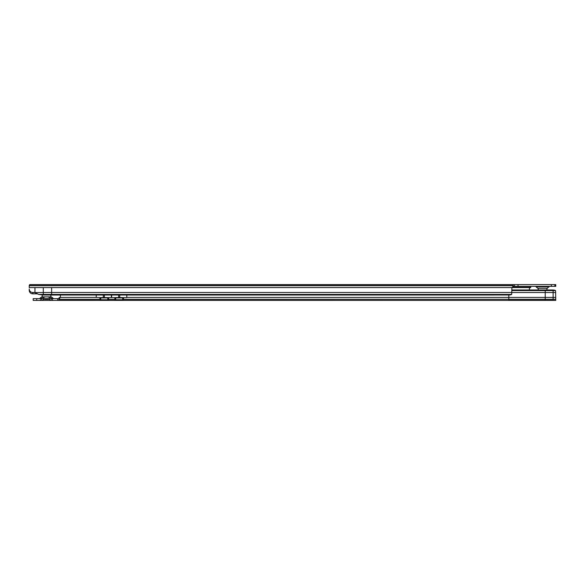 <?xml version="1.0" encoding="UTF-8"?>
<svg xmlns="http://www.w3.org/2000/svg" width="585" height="585" viewBox="0 0 585 585"><rect width="100%" height="100%" fill="white"/><g stroke="black" fill="none" stroke-linecap="round" stroke-linejoin="round"><path stroke-width="0.88" d="M536.028 286.84L537.834 288.288L547.341 288.288L549.256 286.358L535.918 286.358L536.028 286.84L549.139 286.84M34.924 292.588L38.573 294.423L43.29 294.423L43.29 287.586M511.875 292.471L51.626 292.471L51.626 287.586L512.036 287.586L513.184 287.411L513.184 286.24L512.036 287.586A1.316 1.316 0 0 0 511.875 288.222L511.678 294.423A3.51 0.907 180 0 1 509.272 295.001L51.626 295.03L51.626 292.471L32.76 292.588L32.76 293.838L31.853 293.721A3.51 3.51 0 0 1 29.25 290.328L29.25 289.012A3.51 3.51 0 0 0 32.16 292.471L32.76 292.588M32.16 292.471L34.954 292.471L34.954 287.586L29.25 287.586L29.25 285.429L29.689 285.268M530.734 286.358L530.734 287.542L530.127 287.586A1.316 1.316 0 0 0 529.425 288.749L529.425 289.97M37.681 293.838L32.76 293.838M513.184 286.24L513.184 284.602L555.75 284.602L555.75 286.358L513.199 286.358L513.199 284.602L29.689 284.602L29.25 285.597M514.507 286.358L514.507 284.602M554.872 286.358L554.872 284.602M51.626 287.586L34.954 287.586M511.678 294.423L43.29 294.423L43.29 295.03L38.573 294.423M43.29 295.03L51.626 295.03M546.799 288.288A7.598 7.598 0 0 1 546.975 289.97M538.375 288.288A7.598 7.598 0 0 0 538.2 289.97M51.195 298.189L47.897 296.887L51.297 296.887L53.059 298.189L51.195 298.189L51.4 298.642L59.092 298.642L59.092 300.397L59.092 299.023L60.321 297.414A1.316 1.316 -90 0 0 60.401 296.953L60.401 295.03M545.22 300.397L555.75 300.397L555.553 290.577A3.51 0.907 180 0 0 553.147 289.999L545.22 289.97L545.22 300.397L51.4 300.397L47.897 298.642L44.906 298.701L41.674 300.397L33.199 300.397L33.199 298.642L41.674 298.642L41.879 298.189L40.014 298.189L39.868 298.642L41.681 298.635L39.875 298.635M50.924 295.03L50.749 296.887L41.776 296.887L40.014 298.189M45.177 296.887L41.879 298.189M41.557 299.154L39.868 300.397L53.206 300.397L51.517 299.154M84.094 300.397L79.706 300.397M252.574 300.397L248.186 300.397M508.804 295.03L508.804 299.286L123.581 299.286L123.42 297.589L126.791 297.589M555.75 299.286L553.117 299.286L553.117 300.251L508.804 300.251L508.804 299.286L553.117 299.286L553.117 289.999M111.384 295.03L111.384 297.589L114.967 297.589L114.806 299.425L115.684 299.747L122.704 299.747L123.581 299.286M59.092 299.023L59.092 297.619L60.321 297.414L96.24 297.414L100.05 297.589L99.889 299.425L100.766 299.747L107.786 299.747L108.664 299.425L108.503 297.589L111.384 297.589M99.962 297.926L108.591 297.926M114.879 297.926L123.508 297.926M59.092 300.251L508.804 300.397M59.078 298.642L59.078 300.397M553.117 300.397L555.75 300.251M114.967 297.589L123.42 297.589M100.05 297.589L108.503 297.589M111.647 297.589L111.647 295.03M111.516 297.589L111.516 295.03M511.875 290.577L555.553 290.577M545.22 289.97L511.875 289.97M50.222 298.642L47.897 298.642M45.177 298.642L42.851 298.642M48.343 298.906L44.731 298.906M48.635 299.264A13.162 13.162 90 0 1 48.153 299.33A13.162 13.162 0 0 0 48.635 299.264M44.921 299.33A13.162 13.162 90 0 1 44.438 299.264A13.162 13.162 0 0 0 44.921 299.33L48.153 299.33M513.184 287.345L530.734 287.345M513.184 286.379L530.734 286.379M512.036 287.586L530.127 287.586M513.184 285.714L29.25 285.714M513.184 284.749L29.689 284.749M518.017 286.358L518.017 284.602M551.362 286.358L551.362 284.602M554.938 286.358L554.938 284.602M555.684 286.358L555.684 284.602M35.948 293.838L35.948 292.719M53.059 298.189L53.206 298.642L51.392 298.635M555.75 297.414L126.791 297.414L126.791 295.03M114.806 299.286L108.664 299.286M99.889 299.286L59.092 299.286M114.806 298.621L114.806 299.425M99.889 298.621L99.889 299.425M555.75 292.529L511.875 292.529M96.24 297.414L96.24 295.03M57.696 300.397L57.696 298.642M36.709 300.397L36.709 298.642M115.684 298.123L115.684 299.747M122.704 298.123L122.704 299.747M100.766 298.123L100.766 299.747M107.786 298.123L107.786 299.747M57.893 300.397L57.893 298.642M119.735 297.589L119.735 295.03M104.379 297.589L104.379 295.03M118.653 297.589L118.653 295.03M103.296 297.589L103.296 295.03M33.199 300.397L33.199 298.642M42.157 295.03L42.325 296.887"/></g></svg>
